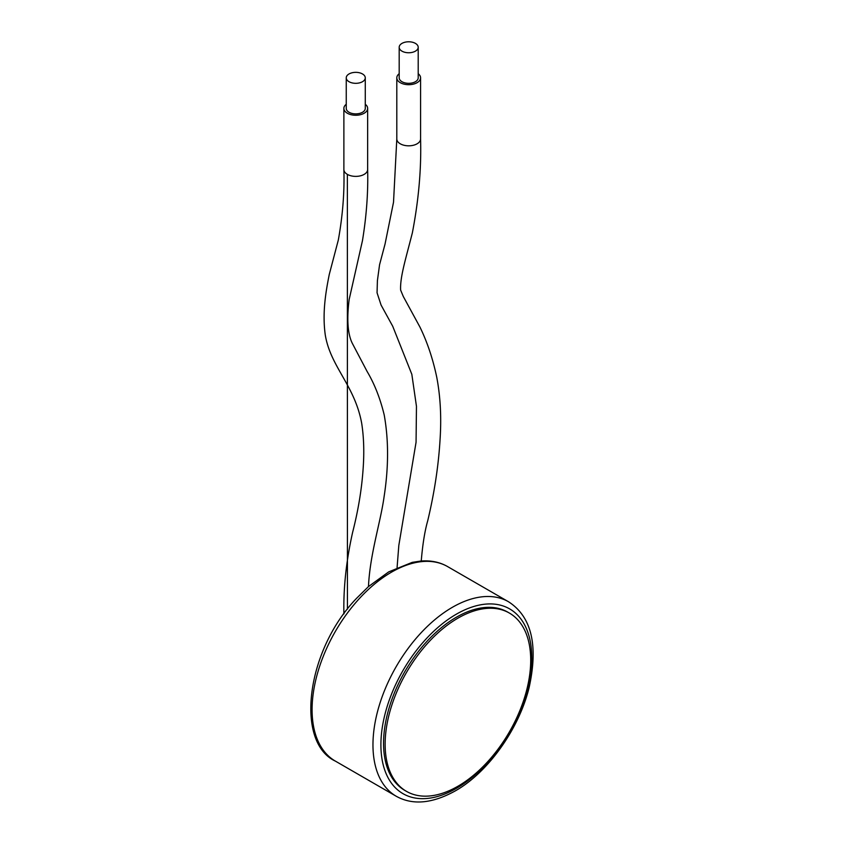 <?xml version="1.0" encoding="UTF-8"?>
<svg xmlns="http://www.w3.org/2000/svg" width="844" height="844" viewBox="0 0 844 844"><rect width="100%" height="100%" fill="white"/><g stroke="black" fill="none" stroke-linecap="round" stroke-linejoin="round"><path stroke-width="1.27" d="M457.923 618.167A102.936 59.428 120 0 0 390.677 708.865A102.936 59.428 120 0 0 406.46 791.356A102.936 59.428 120 0 0 457.923 786.249A102.936 59.428 120 0 0 525.168 695.551A102.936 59.428 120 0 0 509.386 613.06A102.936 59.428 120 0 0 457.923 618.167M509.386 613.06L507.803 612.153A102.936 59.428 120 0 0 456.34 617.249A102.936 59.428 120 0 0 389.095 707.947A102.936 59.428 120 0 0 404.867 790.438L406.46 791.356M401.976 51.157A9.506 5.486 0 0 0 412.336 52.339A9.506 5.486 0 0 0 418.202 47.275A9.506 5.486 0 0 0 415.417 43.392A9.506 5.486 0 0 0 405.057 42.2A9.506 5.486 0 0 0 399.191 47.275A9.506 5.486 0 0 0 401.976 51.157M399.191 47.275L399.191 77.838A9.506 5.486 0 0 0 401.976 81.71A9.506 5.486 0 0 0 412.336 82.902A9.506 5.486 0 0 0 418.202 77.838L418.202 47.275M349.036 81.71A9.506 5.486 0 0 0 359.396 82.902A9.506 5.486 0 0 0 365.273 77.827A9.506 5.486 0 0 0 362.487 73.955A9.506 5.486 0 0 0 352.127 72.763A9.506 5.486 0 0 0 346.251 77.827A9.506 5.486 0 0 0 349.036 81.71M346.251 77.827L346.251 108.391A9.506 5.486 0 0 0 349.036 112.273A9.506 5.486 0 0 0 359.396 113.465A9.506 5.486 0 0 0 365.273 108.391L365.273 77.827M399.191 73.713A11.879 6.857 0 0 0 396.807 77.838A11.879 6.857 0 0 0 400.288 82.68A11.879 6.857 0 0 0 413.243 84.168A11.879 6.857 0 0 0 420.576 77.838A11.879 6.857 0 0 0 418.202 73.713M396.226 796.251C412.568 805.387 432.223 803.625 455.169 790.965C487.79 772.682 518.86 729.311 529.072 687.765C538.451 645.333 531.593 616.658 508.51 601.751A112.294 64.83 -60 0 0 452.363 607.311A112.294 64.83 -60 0 0 379.009 706.27A112.294 64.83 -60 0 0 396.226 796.251L335.342 761.098C295.105 742.477 305.897 650.882 356.601 598.29L368.469 586.591C369.936 554.16 380.57 522.415 384.115 496.525C388.662 467.175 388.694 439.988 384.21 414.974C380.264 398.568 374.578 384.073 367.129 371.508L352.286 343.286C347.728 334.034 346.673 319.475 349.142 299.599L362.477 240.572C366.518 215.79 368.237 192.105 367.646 169.517L367.646 108.391A11.879 6.857 0 0 0 365.273 104.276M346.251 104.276A11.879 6.857 0 0 0 343.877 108.391A11.879 6.857 0 0 0 347.359 113.244A11.879 6.857 0 0 0 360.304 114.731A11.879 6.857 0 0 0 367.646 108.391M368.469 586.591L388.683 571.894L412.22 562.368L420.839 561.028C430.946 560.268 439.872 562.125 447.637 566.609A112.294 64.83 -60 0 0 391.489 572.169A112.294 64.83 -60 0 0 318.135 671.117A112.294 64.83 -60 0 0 335.342 761.098M397.081 567.558L398.822 545.424L416.06 442.256L416.461 406.344L411.83 374.303L392.713 326.248L381.066 305.043L377.057 292.784L377.405 280.651L379.568 264.721L385.043 244.064L393.515 202.254L396.807 138.954A11.879 6.857 0 0 0 400.288 143.807A11.879 6.857 0 0 0 413.243 145.295A11.879 6.857 0 0 0 420.576 138.954L420.576 77.838M347.433 609.178L347.359 174.37A11.879 6.857 0 0 0 360.314 175.858A11.879 6.857 0 0 0 367.646 169.517M343.877 613.915L343.877 612.66A11.879 6.857 0 0 0 344.014 613.725M456.34 788.391A106.671 61.591 -60 0 1 380.908 744.841A106.671 61.591 -60 0 1 456.34 614.189A106.671 61.591 -60 0 1 531.762 657.74A106.671 61.591 -60 0 1 456.34 788.391M343.877 612.66C343.424 587.202 346.335 560.437 352.613 532.374C358.162 510.641 361.643 489.742 363.057 469.675C364.334 452.806 363.88 437.34 361.686 423.277C354.723 385.254 330.479 366.813 325.257 334.846C322.155 312.47 325.911 291.275 329.276 274.416L338.328 239.991C342.717 215.558 344.563 192.063 343.877 169.517A11.879 6.857 0 0 0 347.359 174.37M508.51 601.751L447.637 566.609M343.877 169.517L343.877 108.391M396.807 138.954L396.807 77.838M421.209 561.545C422.58 544.707 424.764 531.087 427.739 520.695C434.396 492.812 438.511 465.709 440.072 439.397C441.517 417.284 440.42 396.606 436.77 377.342C432.93 358.985 427.328 342.242 419.964 327.103L403.284 296.466L400.626 290.062C399.961 277.18 405.679 259.14 412.368 232.807C418.687 199.933 421.43 168.642 420.576 138.954"/></g></svg>

